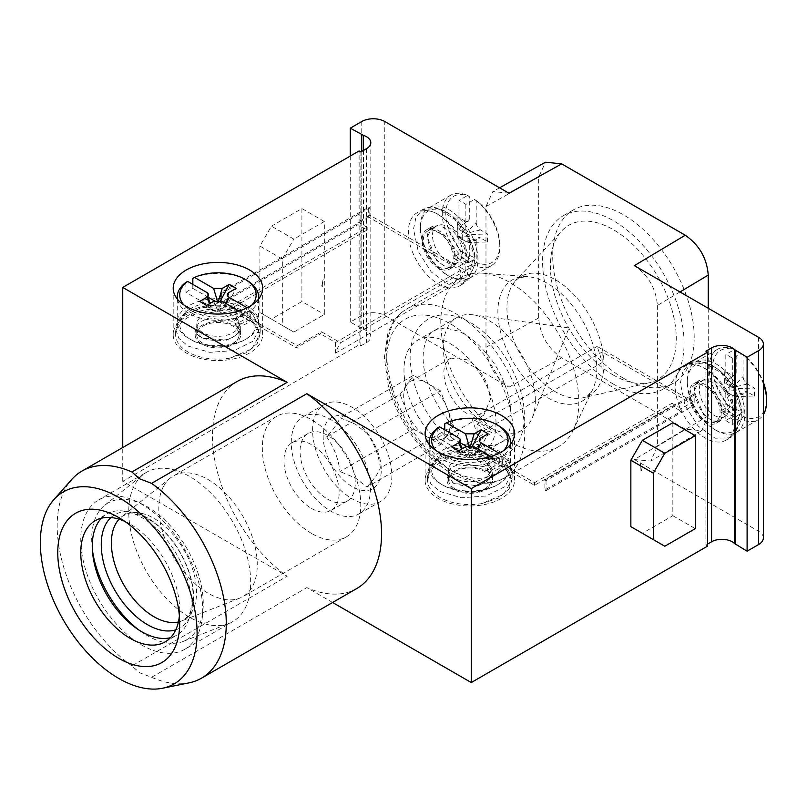 <?xml version="1.0" encoding="UTF-8"?>
<svg xmlns="http://www.w3.org/2000/svg" width="807" height="807" viewBox="0 0 807 807"><rect width="100%" height="100%" fill="white"/><g stroke="black" fill="none" stroke-linecap="round" stroke-linejoin="round"><path stroke-width="0.61" stroke-dasharray="4.04 3.03" d="M735.016 420.689A42.297 24.422 60 0 1 726.26 440.057L730.093 437.838L736.327 430.484L738.415 417.401L738.415 418.732L735.016 420.689L721.216 412.72A22.778 13.144 60 0 1 716.495 423.15A22.778 13.144 60 0 1 693.727 410.006A22.778 13.144 60 0 1 693.727 383.708A22.778 13.144 60 0 1 697.379 382.649C707.315 381.449 721.075 397.105 722.225 410.127L721.932 411.136L720.248 404.398L711.451 389.852L697.379 382.649M726.26 440.057A42.297 24.422 60 0 1 683.963 415.635A42.297 24.422 60 0 1 683.963 366.802A42.297 24.422 60 0 1 690.762 364.845C709.686 361.597 735.611 398.9 734.057 416.684L735.964 416.422L741.714 413.093L741.714 411.913L738.415 417.401L726.915 410.763L724.615 410.763L721.216 412.72M679.998 291.973L657.392 305.48C656.03 288.563 648.354 275.278 634.383 265.634M657.392 305.48L657.392 446.271L650.795 461.079L634.383 459.546L685.244 429.142L561.652 357.794C547.671 348.15 540.004 334.865 538.642 317.948L538.642 177.157L545.522 162.187M763.361 537.906A16.271 9.391 0 0 0 758.6 531.268L634.383 459.546M705.116 420.709A21.164 12.226 -120 0 0 715.698 421.758A21.164 12.226 -120 0 0 718.936 404.801A21.164 12.226 -120 0 0 705.116 386.139A21.164 12.226 -120 0 0 694.524 385.1A21.164 12.226 -120 0 0 691.286 402.057A21.164 12.226 -120 0 0 705.116 420.709M734.057 416.684L721.932 411.136L722.225 410.127L727.975 406.809L716.717 385.443L707.477 379.845L699.316 380.48L694.161 391.153L703.452 414.435L712.41 421.062L720.338 420.931L724.615 410.763M438.201 461.897A44.738 25.824 180 0 1 486.954 456.298A44.738 25.824 180 0 1 514.563 480.165A44.738 25.824 180 0 1 501.46 498.423A44.738 25.824 180 0 1 452.707 504.022A44.738 25.824 180 0 1 425.097 480.165A44.738 25.824 180 0 1 438.201 461.897M454.866 471.52A21.164 12.226 180 0 1 477.936 468.867A21.164 12.226 180 0 1 490.999 480.165A21.164 12.226 180 0 1 484.795 488.8A21.164 12.226 180 0 1 461.735 491.453A21.164 12.226 180 0 1 448.662 480.165A21.164 12.226 180 0 1 454.866 471.52M481.718 503.598L498.403 498.131L509.106 488.941L510.821 475.434L501.762 465.175L502.65 463.49L512.122 479.328L503.679 494.388L481.718 503.598A42.297 24.422 0 0 1 427.539 480.165A42.297 24.422 0 0 1 453.645 457.599A42.297 24.422 0 0 1 499.735 462.895L485.935 470.864A22.778 13.144 0 0 0 461.12 468.02A22.778 13.144 0 0 0 447.058 480.165A22.778 13.144 0 0 0 476.221 492.784L488.023 487.599L492.552 479.348L488.396 471.449C495.518 475.111 495.78 489.546 476.221 492.784M501.762 465.175L488.396 471.449L487.509 470.602L487.509 463.964L492.603 472.69L488.749 480.377L478.541 485.592L453.726 483.514L447.058 474.718L450.911 467.798L461.13 463.349L485.935 466.94L485.935 470.864M454.866 460.898A21.164 12.226 180 0 1 477.936 458.245A21.164 12.226 180 0 1 490.999 469.533A21.164 12.226 180 0 1 484.795 478.178A21.164 12.226 180 0 1 461.735 480.831A21.164 12.226 180 0 1 448.662 469.533A21.164 12.226 180 0 1 454.866 460.898M442.801 453.927A38.232 22.071 0 0 0 442.801 485.138A38.232 22.071 0 0 0 496.86 485.138L496.86 485.138A38.232 22.071 0 0 0 496.86 453.927A38.232 22.071 0 0 0 442.801 453.927M496.86 485.138L498.585 484.15A40.663 23.484 0 0 1 441.076 484.15A40.663 23.484 0 0 1 429.163 467.546A40.663 23.484 0 0 1 441.076 450.942A40.663 23.484 180 0 1 485.39 445.857A40.663 23.484 180 0 1 510.498 467.546A40.663 23.484 180 0 1 498.585 484.15L496.86 485.138M510.286 444.697A40.663 23.484 180 0 1 501.833 456.802L501.833 466.759A40.663 23.484 180 0 1 498.585 468.877A40.663 23.484 180 0 1 494.933 470.743L469.835 456.268L476.735 452.283L469.835 456.268L465.518 446.796M429.374 444.697A40.663 23.484 0 0 0 453.927 463.914A40.663 23.484 0 0 0 494.933 460.787L494.933 470.743M458.507 450.841L467.757 457.448L460.858 453.463L462.925 452.283L437.828 437.777L437.828 427.821M437.828 437.777A40.663 23.484 180 0 1 441.076 435.669A40.663 23.484 180 0 1 444.738 433.793L444.738 429.808M444.738 423.836A40.663 23.484 180 0 1 498.585 425.703M501.833 466.759L476.735 452.283L478.178 449.116M481.043 437.828L476.735 452.283L478.803 451.073L488.053 433.783M474.143 446.796L469.835 456.268L467.757 457.448M466.375 450.427L469.825 448.299L462.925 452.283L466.375 450.427L473.285 454.412M469.069 445.746L469.825 448.299L471.903 447.088L478.803 451.073M466.446 446.342L469.825 448.299L470.592 445.746M472.448 446.079L471.903 447.088M461.493 449.116L462.925 452.283L461.917 448.874M460.858 453.463L451.607 446.856M503.709 450.548A38.232 22.071 180 0 1 500.088 453.806L499.079 453.221M501.833 456.802L500.088 453.806M444.738 433.793L460.061 442.65M459.819 441.863L458.618 437.828M494.933 460.787L493.188 457.791A38.232 22.071 180 0 1 435.951 450.548M493.188 457.791L490.888 456.459M499.735 462.895L499.735 458.971L498.585 458.305L487.085 464.943L485.935 466.94M427.539 480.165L427.539 474.718L434.691 461.533L453.665 452.949L478.067 451.92L499.735 458.971L498.585 458.305L501.389 456.116L488.77 462.038L487.509 463.964M502.65 463.49L502.65 456.853L501.389 456.116L502.65 456.853L512.122 472.7C512.042 466.496 508.783 460.968 502.347 456.126M499.412 458.235C487.62 451.638 473.941 449.358 458.376 451.375C449.892 452.677 442.821 455.259 437.182 459.122C430.837 463.652 427.619 468.847 427.539 474.718L430.797 483.797L439.926 491.473L461.594 497.768L486.006 495.992L504.96 486.631L512.122 472.7L512.122 479.338M186.296 316.465A44.738 25.824 180 0 1 235.049 310.866A44.738 25.824 180 0 1 262.658 334.723A44.738 25.824 180 0 1 249.565 352.992A44.738 25.824 180 0 1 200.812 358.59A44.738 25.824 180 0 1 173.192 334.723A44.738 25.824 180 0 1 186.296 316.465M202.96 326.089A21.164 12.226 180 0 1 226.031 323.436A21.164 12.226 180 0 1 239.094 334.723A21.164 12.226 180 0 1 232.9 343.368A21.164 12.226 180 0 1 209.83 346.021A21.164 12.226 180 0 1 196.757 334.723A21.164 12.226 180 0 1 202.96 326.089M229.813 358.157L246.498 352.699L257.211 343.51L258.916 330.002L249.857 319.743L250.755 318.059L260.217 333.896L251.774 348.957L229.813 358.157A42.297 24.422 0 0 1 175.633 334.723A42.297 24.422 0 0 1 201.74 312.168A42.297 24.422 0 0 1 247.83 317.464L234.03 325.433A22.778 13.144 0 0 0 209.215 322.578A22.778 13.144 0 0 0 195.153 334.723A22.778 13.144 0 0 0 224.316 347.353L236.128 342.168L240.657 333.916L236.491 326.018C243.613 329.67 243.875 344.115 224.316 347.353M249.857 319.743L236.491 326.018L235.604 325.171L235.604 318.523L240.698 327.259L236.844 334.935L226.636 340.151L201.821 338.072L195.153 329.286L199.006 322.356L209.235 317.908L234.03 321.509L234.03 325.433M202.96 315.456A21.164 12.226 180 0 1 226.031 312.813A21.164 12.226 180 0 1 239.094 324.101A21.164 12.226 180 0 1 232.9 332.746A21.164 12.226 180 0 1 209.83 335.389A21.164 12.226 180 0 1 196.757 324.101A21.164 12.226 180 0 1 202.96 315.456M190.896 308.496A38.232 22.071 0 0 0 190.896 339.707A38.232 22.071 0 0 0 244.955 339.707L244.955 339.707A38.232 22.071 0 0 0 244.955 308.496A38.232 22.071 0 0 0 190.896 308.496M244.955 339.707L246.68 338.708A40.663 23.484 0 0 1 189.171 338.708A40.663 23.484 0 0 1 177.258 322.114A40.663 23.484 0 0 1 189.171 305.51A40.663 23.484 180 0 1 233.495 300.416A40.663 23.484 180 0 1 258.593 322.114A40.663 23.484 180 0 1 246.68 338.708L244.955 339.707M258.381 299.266A40.663 23.484 180 0 1 249.928 311.361L249.928 321.327A40.663 23.484 180 0 1 246.68 323.436A40.663 23.484 180 0 1 243.028 325.312L217.93 310.836L224.83 306.852L217.93 310.836L213.613 301.354M177.469 299.266A40.663 23.484 0 0 0 202.022 318.483A40.663 23.484 0 0 0 243.028 315.345L243.028 325.312M206.612 305.399L215.862 312.016L208.952 308.032L211.03 306.842L185.933 292.346L185.933 282.379M185.933 292.346A40.663 23.484 180 0 1 189.171 290.238A40.663 23.484 180 0 1 192.833 288.361L192.833 284.377M192.833 278.395A40.663 23.484 180 0 1 246.68 280.271M249.928 321.327L224.83 306.852L226.273 303.684M229.148 292.396L224.83 306.852L226.898 305.641L236.148 288.351M222.238 301.354L217.93 310.836L215.862 312.016M214.48 304.996L217.93 302.867L211.03 306.842L214.48 304.996L221.38 308.98M217.164 300.305L217.93 302.867L219.998 301.657L226.898 305.641M214.541 300.91L217.93 302.867L218.687 300.305M220.543 300.638L219.998 301.657M209.588 303.684L211.03 306.842L210.012 303.442M208.952 308.032L199.702 301.415M251.804 305.107A38.232 22.071 180 0 1 248.193 308.365L247.174 307.78M249.928 311.361L248.193 308.365M192.833 288.361L208.156 297.218M207.924 296.431L206.713 292.396M243.028 315.345L241.283 312.349A38.232 22.071 180 0 1 184.057 305.107M241.283 312.349L238.993 311.028M247.83 317.464L247.83 313.54L246.68 312.874L235.18 319.511L234.03 321.509M175.633 334.723L175.633 329.286L182.796 316.102L201.76 307.507L226.162 306.489L247.83 313.54L246.68 312.874L249.484 310.685L236.865 316.606L235.604 318.523M250.755 318.059L250.755 311.421L249.484 310.685L250.755 311.421L260.217 327.259C260.136 321.065 256.878 315.537 250.442 310.695M247.507 312.803C235.725 306.206 222.036 303.916 206.471 305.944C197.987 307.245 190.926 309.827 185.277 313.691C178.932 318.22 175.714 323.415 175.633 329.286L178.892 338.355L188.021 346.042L209.689 352.336L234.101 350.551L253.065 341.2L260.217 327.259L260.217 333.896L257.211 343.51M705.913 351.156L705.913 545.078L707.638 544.069M707.638 546.077L705.913 545.078M360.85 151.938L360.85 345.86L359.125 344.861L359.125 150.939M360.85 345.86L366.519 342.592A14.637 8.453 180 0 0 370.806 336.61A14.637 8.453 180 0 0 363.483 329.296L350.268 322.084L361.768 315.436A16.271 9.391 0 0 1 384.768 315.436L384.768 121.524M332.605 602.486L306.852 587.617L151.565 677.275L139.682 672.786L131.884 665.906L287.161 576.248L122.745 481.325L359.125 344.861M508.985 193.236L492.855 191.552L485.975 206.521L485.975 347.303C487.337 364.229 495.014 377.515 508.985 387.158L384.768 315.436M361.768 151.413L361.768 328.721M350.268 156.054L350.268 322.084M438.262 266.643A21.164 12.226 -120 0 0 448.843 267.692A21.164 12.226 -120 0 0 452.081 250.735A21.164 12.226 -120 0 0 438.262 232.073A21.164 12.226 -120 0 0 427.67 231.024A21.164 12.226 -120 0 0 424.432 247.991A21.164 12.226 -120 0 0 438.262 266.643M423.907 210.778C442.831 207.53 468.756 244.834 467.203 262.618L469.099 262.346C467.465 238.115 441.903 208.499 423.907 210.778A42.297 24.422 60 0 0 417.108 212.735A42.297 24.422 60 0 0 417.108 261.569A42.297 24.422 60 0 0 459.405 285.991A42.297 24.422 60 0 0 468.161 266.623L454.361 258.654A22.778 13.144 60 0 1 449.64 269.084A22.778 13.144 60 0 1 426.873 255.93A22.778 13.144 60 0 1 426.873 229.642A22.778 13.144 60 0 1 430.514 228.583C440.461 227.382 454.22 243.028 455.37 256.061L455.077 257.07L453.393 250.321L444.596 235.785L430.514 228.583M467.203 262.618L455.077 257.07L455.37 256.061L461.12 252.742L449.862 231.377L440.622 225.778L432.461 226.414L427.307 237.087L436.597 260.368L445.555 266.996L453.484 266.865L457.761 256.697L454.361 258.654M708.243 308.284L708.243 415.867L701.656 430.676L685.244 429.142M623.448 378.19A100.038 57.761 60 0 1 558.091 290.036A100.038 57.761 60 0 1 573.424 209.87A100.038 57.761 60 0 1 623.448 214.823A100.038 57.761 60 0 1 688.805 302.988A100.038 57.761 60 0 1 673.462 383.154A100.038 57.761 60 0 1 623.448 378.19M613.32 384.041A100.038 57.761 60 0 1 547.963 295.876A100.038 57.761 60 0 1 563.306 215.711A100.038 57.761 60 0 1 613.32 220.674A100.038 57.761 60 0 1 678.677 308.829A100.038 57.761 60 0 1 663.344 388.994A100.038 57.761 60 0 1 613.32 384.041M613.32 375.033A89.022 51.396 60 0 1 557.526 303.785A89.022 51.396 60 0 1 561.662 231.004A89.022 51.396 60 0 1 613.32 229.672A89.022 51.396 60 0 1 673.381 315.265A89.022 51.396 60 0 1 649.292 382.77A89.022 51.396 60 0 1 613.32 375.033M509.802 441.812A97.597 56.349 -120 0 0 558.605 446.644A97.597 56.349 -120 0 0 573.141 430.343A97.597 56.349 -120 0 0 509.802 282.43A97.597 56.349 -120 0 0 482.394 273.159A97.597 56.349 -120 0 0 460.999 277.598A97.597 56.349 -120 0 0 446.039 355.806A97.597 56.349 -120 0 0 509.802 441.812M496.002 423.221A65.064 37.566 -120 0 0 467.596 357.733A65.064 37.566 -120 0 0 417.451 340.302A65.064 37.566 -120 0 0 403.984 370.09A65.064 37.566 -120 0 0 432.381 435.568A65.064 37.566 -120 0 0 482.525 452.999A65.064 37.566 -120 0 0 496.002 423.221M535.354 400.494A65.064 37.566 -120 0 0 472.932 314.821A65.064 37.566 -120 0 0 456.812 317.585A65.064 37.566 -120 0 0 443.336 347.363A65.064 37.566 -120 0 0 471.742 412.851A65.064 37.566 -120 0 0 521.877 430.282A65.064 37.566 -120 0 0 532.327 417.703A65.064 37.566 -120 0 0 535.354 400.494M447.461 261.327A21.164 12.226 -120 0 0 458.043 262.376A21.164 12.226 -120 0 0 461.291 245.419A21.164 12.226 -120 0 0 447.461 226.767A21.164 12.226 -120 0 0 436.88 225.718A21.164 12.226 -120 0 0 433.631 242.675A21.164 12.226 -120 0 0 447.461 261.327M447.461 212.836A38.232 22.071 60 0 1 474.486 259.652A38.232 22.071 60 0 1 447.461 275.258L447.461 275.258A38.232 22.071 60 0 1 420.427 228.442A38.232 22.071 60 0 1 447.461 212.836M449.186 276.256L447.461 275.258L449.186 276.256A40.663 23.484 60 0 1 420.427 226.444A40.663 23.484 60 0 1 428.85 207.833A40.663 23.484 60 0 1 449.186 209.85A40.663 23.484 -120 0 1 475.747 245.681A40.663 23.484 -120 0 1 469.513 278.274A40.663 23.484 -120 0 1 449.186 276.256M462.28 239.477L465.851 241.394L458.951 237.409L458.961 266.391A40.663 23.484 -120 0 0 462.411 268.62A40.663 23.484 -120 0 0 465.861 270.375L474.486 265.392A40.663 23.484 -120 0 0 491.372 265.654A40.663 23.484 -120 0 0 499.795 247.033A40.663 23.484 -120 0 0 474.486 199.46L465.861 204.443A40.663 23.484 -120 0 0 462.411 202.214A40.663 23.484 -120 0 0 458.961 200.459L458.951 229.45L465.851 233.425L458.951 229.45L465.003 220.967L457.993 216.922L456.893 236.209L462.28 239.477L462.28 231.508M458.961 266.391L467.586 261.407A40.663 23.484 60 0 1 443.86 225.577A40.663 23.484 60 0 1 450.71 195.213A40.663 23.484 60 0 1 467.586 195.476L458.961 200.459M465.861 204.443L465.851 233.425L476.211 222.46L476.211 200.469A38.232 22.071 -120 0 1 499.795 245.046L499.795 247.033M480.528 229.934L465.851 233.435L467.929 234.615L487.539 233.98L480.528 229.934C477.865 228.189 476.433 225.698 476.211 222.46M456.893 236.209L457.993 224.891L465.003 228.936L458.951 237.409L469.311 236.411L469.311 258.401A38.232 22.071 -120 0 1 445.736 213.835A38.232 22.071 -120 0 1 469.311 196.484L469.311 218.475L458.951 229.45L456.893 228.24M465.861 270.375L465.851 241.394L480.528 237.904C477.835 236.602 476.402 237.429 476.211 240.395L465.851 241.394L467.929 242.584L467.929 234.615M467.929 242.584L487.539 241.949L480.528 237.904M487.539 241.949L487.539 233.98M476.211 240.395L476.211 262.386A38.232 22.071 -120 0 0 499.795 245.046M474.486 199.46L476.211 200.469M476.211 262.386L474.486 265.392M467.586 261.407L469.311 258.401M469.311 196.484L467.586 195.476M465.003 228.936C467.657 230.691 469.099 233.183 469.311 236.411M457.993 216.922L457.993 224.891M469.311 218.475C469.129 221.441 467.687 222.268 465.003 220.967M468.161 266.623L471.56 264.666L471.56 263.334L460.061 256.697L457.761 256.697M459.405 285.991L463.238 283.771L469.472 276.408L471.56 263.334L474.859 257.837L463.42 252.601L461.12 252.742M469.099 262.346L474.859 259.027L474.859 257.837L468.282 237.813L454.472 219.03L437.586 208.478L422.697 209.507C428.356 206.36 435.054 206.552 442.811 210.082C450.044 213.583 456.641 219.302 462.572 227.231C469.845 237.278 474.092 247.658 475.333 258.351M472.034 263.99C472.045 273.603 469.119 280.2 463.238 283.771L448.248 284.165L431.321 272.03L418.238 251.411L413.507 229.117L416.029 217.113L422.697 209.507L417.108 212.735M122.745 481.325L122.745 447.532M282.339 325.433L293.849 332.07L324.323 314.478L324.323 221.501L293.849 239.104L271.414 226.152L259.915 246.074L282.339 259.027L282.339 325.433L259.915 312.48L271.414 319.118L301.899 301.525L324.323 314.478M282.339 259.027L293.849 239.104M293.849 332.07L271.414 319.118M259.915 312.48L259.915 246.074M271.414 226.152L301.899 208.549L301.899 301.525M324.323 221.501L301.899 208.549M237.228 381.439A119.557 69.029 -120 0 0 217.144 470.905A119.557 69.029 -120 0 0 287.161 576.248M131.884 665.906A119.557 69.029 60 0 1 57.186 527.153A119.557 69.029 -120 0 1 71.702 479.499M151.565 677.275A119.557 69.029 -120 0 0 189.1 682.833M356.785 588.525A119.557 69.029 60 0 1 306.852 587.617M672.846 422.717L672.846 515.693L642.362 533.286L664.797 546.238M672.846 515.693L695.281 528.646M124.772 521.362A69.947 40.38 60 0 1 130.22 524.157A69.947 40.38 60 0 1 179.679 609.83A69.947 40.38 60 0 1 179.668 611.141A69.947 40.38 60 0 1 179.386 615.943M101.48 518.195A69.947 40.38 60 0 1 106.756 514.049A69.947 40.38 60 0 1 161.178 533.356A69.947 40.38 60 0 1 191.168 604.504A69.947 40.38 60 0 1 176.703 635.21A69.947 40.38 60 0 1 170.469 637.701M184.833 649.292A86.218 49.772 -120 0 1 118.932 626.757A86.218 49.772 -120 0 1 80.771 540.771A86.218 49.772 60 0 1 98.615 499.967A86.218 49.772 60 0 1 165.586 523.622A86.218 49.772 60 0 1 202.678 611.151A86.218 49.772 -120 0 1 184.833 649.292L232.82 621.592A86.218 49.772 60 0 1 228.926 623.468A86.218 49.772 60 0 1 164.487 596.444A86.218 49.772 60 0 1 128.757 513.06A86.218 49.772 60 0 1 139.046 478.521A86.218 49.772 60 0 1 143.031 474.698A86.218 49.772 60 0 1 146.602 472.256A86.218 49.772 60 0 1 185.691 474.355A86.218 49.772 60 0 1 250.664 583.441A86.218 49.772 60 0 1 232.82 621.592M92.341 549.295A78.894 45.545 60 0 1 99.937 510.155A78.894 45.545 60 0 1 104.759 505.212A78.894 45.545 60 0 1 145.966 506.039A78.894 45.545 60 0 1 199.632 578.548A78.894 45.545 60 0 1 183.36 641.353A78.894 45.545 60 0 1 138.975 630.065M110.932 517.539A65.357 37.737 60 0 1 180.153 552.442A65.357 37.737 60 0 1 175.765 629.843M163.528 486.349A69.624 40.199 -120 0 0 163.528 534.95A69.624 40.199 -120 0 0 212.059 595.324A69.624 40.199 -120 0 0 239.699 598.148A69.624 40.199 -120 0 0 242.846 596.635A69.624 40.199 -120 0 0 254.255 543.444A69.624 40.199 -120 0 0 212.059 482.011A69.624 40.199 -120 0 0 173.223 476.049A69.624 40.199 -120 0 0 170.338 478.016A69.624 40.199 -120 0 0 163.528 486.349M311.563 533.427A69.624 40.199 60 0 1 266.078 472.075A69.624 40.199 60 0 1 276.751 416.281A69.624 40.199 60 0 1 311.563 419.731A69.624 40.199 60 0 1 357.037 481.083A69.624 40.199 60 0 1 346.364 536.867A69.624 40.199 60 0 1 311.563 533.427M311.563 508.45A39.039 22.535 -120 0 0 331.082 510.387A39.039 22.535 -120 0 0 337.064 479.106A39.039 22.535 -120 0 0 311.563 444.697A39.039 22.535 -120 0 0 292.043 442.771A39.039 22.535 -120 0 0 286.051 474.052A39.039 22.535 -120 0 0 311.563 508.45M327.662 499.16A39.039 22.535 -120 0 0 347.181 501.086A39.039 22.535 -120 0 0 353.163 469.805A39.039 22.535 -120 0 0 327.662 435.407A39.039 22.535 -120 0 0 308.143 433.47A39.039 22.535 -120 0 0 302.161 464.751A39.039 22.535 -120 0 0 327.662 499.16M291.256 442.539A56.036 32.351 60 0 1 302.867 416.886A56.036 32.351 60 0 1 330.88 419.66A56.036 32.351 60 0 1 370.504 488.296A56.036 32.351 60 0 1 358.903 513.948A56.036 32.351 60 0 1 330.88 511.174A56.036 32.351 60 0 1 291.256 442.539M312.591 430.222A56.036 32.351 60 0 1 324.202 404.569A56.036 32.351 60 0 1 367.387 419.579A56.036 32.351 60 0 1 391.849 475.979A56.036 32.351 60 0 1 380.238 501.631A56.036 32.351 60 0 1 337.054 486.621A56.036 32.351 60 0 1 312.591 430.222M352.215 419.529A41.096 23.726 -120 0 0 323.163 436.305A41.096 23.726 -120 0 0 352.215 486.641A41.096 23.726 -120 0 0 381.277 469.856A41.096 23.726 -120 0 0 352.215 419.529M326.573 436.849C333.816 446.806 338.294 458.366 340.009 471.52L413.537 429.072L400.09 394.411L326.573 436.849C333.826 428.87 338.315 422.495 340.029 417.713L355.554 424.28L366.923 433.248L440.43 390.8L447.159 408.13A32.936 19.015 -120 0 0 426.984 383.043L413.537 375.275L340.029 417.713M400.09 394.411L406.809 384.838A32.936 19.015 -120 0 0 406.809 411.741A32.936 19.015 -120 0 0 426.984 436.829A32.936 19.015 -120 0 0 443.457 438.463A32.936 19.015 -120 0 0 447.159 435.034A32.936 19.015 -120 0 0 447.159 408.13L453.877 425.46L440.43 444.596L366.913 487.045L355.544 478.077L340.009 471.52M440.43 390.8L426.984 383.043A32.936 19.015 -120 0 0 410.511 381.408A32.936 19.015 -120 0 0 406.809 384.838L413.537 375.275M453.877 425.46L380.359 467.909C378.654 454.755 374.176 443.194 366.923 433.248M366.913 487.045C374.155 479.065 378.644 472.69 380.359 467.909M413.537 429.072L440.43 444.596M447.078 361.586C437.798 372.935 449.983 404.559 467.243 413.588L483.716 415.222L490.525 399.011L487.428 384.889C482.747 373.53 476.029 365.168 467.263 359.791L450.831 358.137L447.078 361.586M714.316 415.403A21.164 12.226 -120 0 0 724.898 416.442A21.164 12.226 -120 0 0 728.146 399.485A21.164 12.226 -120 0 0 714.316 380.833A21.164 12.226 -120 0 0 703.734 379.784A21.164 12.226 -120 0 0 700.486 396.741A21.164 12.226 -120 0 0 714.316 415.403M714.316 366.903A38.232 22.071 60 0 1 741.34 413.719A38.232 22.071 60 0 1 714.316 429.324L714.316 429.324A38.232 22.071 60 0 1 687.282 382.508A38.232 22.071 60 0 1 714.316 366.903M716.041 430.323L714.316 429.324L716.041 430.323A40.663 23.484 60 0 1 687.282 380.521A40.663 23.484 60 0 1 695.705 361.899A40.663 23.484 60 0 1 716.041 363.917A40.663 23.484 -120 0 1 742.611 399.747A40.663 23.484 -120 0 1 736.377 432.34A40.663 23.484 -120 0 1 716.041 430.323M763.361 383.789A40.663 23.484 -120 0 0 741.34 353.527L732.716 358.51A40.663 23.484 -120 0 0 729.266 356.28A40.663 23.484 -120 0 0 725.816 354.525L725.806 383.517L732.706 387.501L725.806 383.517L731.858 375.043L724.847 370.988L723.748 390.275L729.135 393.544L729.135 385.575M729.135 393.544L732.706 395.47L725.806 391.476L725.816 420.457L734.441 415.474A40.663 23.484 60 0 1 710.715 379.653A40.663 23.484 60 0 1 717.564 349.28A40.663 23.484 60 0 1 734.441 349.542L725.816 354.525M725.816 420.457A40.663 23.484 -120 0 0 729.266 422.686A40.663 23.484 -120 0 0 732.716 424.442L741.34 419.458A40.663 23.484 -120 0 0 758.227 419.721A40.663 23.484 -120 0 0 763.361 414.627M732.716 358.51L732.706 387.501L743.065 376.536L743.065 354.545A38.232 22.071 -120 0 1 763.361 382.296M747.383 384.001L732.706 387.501L734.784 388.681L754.394 388.046L747.383 384.001C744.73 382.256 743.287 379.764 743.065 376.536M723.748 390.275L724.847 378.957L731.858 383.012L725.806 391.476L736.166 390.477L736.166 412.468A38.232 22.071 -120 0 1 712.591 367.901A38.232 22.071 -120 0 1 736.166 350.561L736.166 372.552L725.806 383.517L723.748 382.306M732.716 424.442L732.706 395.47L747.383 391.97C744.69 390.669 743.257 391.496 743.065 394.462L732.706 395.47L734.784 396.651L734.784 388.681M734.784 396.651L754.394 396.015L747.383 391.97M754.394 396.015L754.394 388.046M743.065 394.462L743.065 416.452A38.232 22.071 -120 0 0 766.65 399.112M741.34 353.527L743.065 354.545M743.065 416.452L741.34 419.458M734.441 415.474L736.166 412.468M736.166 350.561L734.441 349.542M731.858 383.012C734.511 384.757 735.954 387.249 736.166 390.477M724.847 370.988L724.847 378.957M736.166 372.552C735.984 375.507 734.541 376.344 731.858 375.043M735.964 416.422C734.32 392.192 708.758 362.565 690.762 364.845M738.889 418.056C738.899 427.67 735.974 434.267 730.093 437.838L715.103 438.231L698.176 426.096L685.093 405.487L680.362 383.184L682.883 371.18L689.561 363.574L704.44 362.555L721.327 373.096L735.137 391.879L741.714 413.093L741.714 411.913L730.274 406.667L727.975 406.809M693.031 401.765L597.14 346.405A105.737 61.05 60 0 1 602.163 362.535L602.163 351.963L694.181 405.084L694.181 395.127L693.031 394.462L544.886 479.994L544.886 489.96L681.189 411.267L681.189 408.604L693.031 401.765L693.031 394.462M694.181 395.127L546.036 480.659L544.886 479.994M546.036 480.659L546.036 490.626L544.886 489.96M534.537 485.31L534.537 482.657L466.95 443.638A130.139 75.132 60 0 1 467.889 446.836L534.537 485.31L671.989 405.951L681.189 411.267M546.036 490.626L694.181 405.084M477.018 424.21L492.038 432.885A130.139 75.132 -120 0 0 491.11 429.687L471.994 418.651A105.737 61.05 60 0 1 477.018 434.781L477.018 424.21L602.163 351.963M467.889 446.836L492.038 432.885M466.95 443.638L491.11 429.687M471.994 418.651L597.14 346.405M681.189 408.604L671.989 403.298L671.989 405.951M534.537 482.657L671.989 403.298M477.018 434.781L602.163 362.535M368.668 207.187L369.818 207.853L221.663 293.385L220.513 292.729L368.668 207.187L368.668 217.154L460.686 270.274L460.686 280.846A105.737 61.05 60 0 1 465.71 270.527L369.818 215.156L369.818 207.853M368.668 217.154L220.513 302.686L220.513 292.729M220.513 302.686L221.663 303.351L221.663 293.385M229.723 306.67L297.299 345.689A130.139 75.132 60 0 0 296.361 347.807L229.723 309.323L229.723 306.67L367.175 227.312L357.965 221.996L369.818 215.156M357.965 221.996L357.965 224.659L367.175 229.965L229.723 309.323M221.663 303.351L357.965 224.659M297.299 345.689L321.448 331.738L340.564 342.773L465.71 270.527M321.448 331.738A130.139 75.132 -120 0 0 320.52 333.856L296.361 347.807M460.686 270.274L335.541 342.531L320.52 333.856M335.541 342.531L335.541 353.103A105.737 61.05 60 0 1 340.564 342.773M335.541 353.103L460.686 280.846M367.175 227.312L367.175 229.965M640.929 470.37L641.525 470.713L640.012 461.947A36.597 21.133 60 0 1 640.929 470.37L641.525 470.713M640.012 461.947L641.272 470.168M321.721 286.071L323.234 279.061A36.597 21.133 60 0 0 322.316 286.414L321.721 286.071L322.316 286.414M322.659 286.223L323.234 279.061M479.146 444.889A6.506 4.6 105 0 0 475.595 451.476A6.506 4.6 105 0 0 478.662 456.994A6.506 4.6 105 0 0 481.537 456.52A6.506 4.6 105 0 0 485.088 449.933A6.506 4.6 105 0 0 482.021 444.415A6.506 4.6 105 0 0 479.146 444.889M452.949 440.027A6.506 2.653 -48.4 0 1 449.822 440.451A6.506 2.653 -48.4 0 1 450.498 436.073A6.506 2.653 -48.4 0 1 455.33 431.14A6.506 2.653 -48.4 0 1 458.457 430.706A6.506 2.653 -48.4 0 1 457.791 435.084A6.506 2.653 -48.4 0 1 452.949 440.027M758.6 337.346L758.6 531.268M488.77 462.038L487.085 464.943M236.865 316.606L235.18 319.511M561.652 357.794L508.985 387.158M366.519 148.67L366.519 342.592M363.483 150.425L363.483 329.296M361.768 121.524L361.768 315.436M538.642 317.948L485.975 347.303M708.243 415.867L657.392 446.271M538.642 177.157L485.975 206.521M573.141 430.343L592.742 389.347A69.967 40.39 -120 0 0 548.034 283.721A69.967 40.39 -120 0 0 547.348 283.318A69.967 40.39 -120 0 0 527.697 276.68A69.967 40.39 -120 0 0 498.837 323.637A69.967 40.39 -120 0 0 546.662 397.165A69.967 40.39 -120 0 0 547.348 397.569A69.967 40.39 -120 0 0 592.742 389.347C588.434 395.682 585.236 398.476 583.158 397.75A68.605 39.614 60 0 0 601.82 346.153A68.605 39.614 60 0 0 556.114 280.15A68.605 39.614 60 0 0 555.438 279.757A68.605 39.614 -120 0 0 515.623 280.775A68.605 39.614 -120 0 0 512.284 336.448A68.605 39.614 -120 0 0 554.772 391.395A68.605 39.614 -120 0 0 555.438 391.788A68.605 39.614 60 0 0 583.158 397.75L649.292 382.77M558.605 446.644L504.536 477.855A97.597 56.349 60 0 0 519.506 399.647A97.597 56.349 60 0 0 455.743 313.641A97.597 56.349 -120 0 0 454.966 313.197A97.597 56.349 -120 0 0 406.94 308.809A97.597 56.349 -120 0 0 391.98 387.017A97.597 56.349 -120 0 0 455.743 473.023A97.597 56.349 60 0 0 456.52 473.467A97.597 56.349 60 0 0 504.536 477.855C491.251 486.258 473.628 484.775 451.668 473.427C423.443 457.498 397.266 420.951 388.258 385.443L384.344 357.693L387.814 333.563L391.072 325.826C394.916 318.422 400.201 312.753 406.94 308.809L460.999 277.598M449.307 323.214A89.466 51.658 -120 0 0 386.724 360.517A89.466 51.658 -120 0 0 449.973 469.694A89.466 51.658 -120 0 0 450.669 470.098A89.466 51.658 -120 0 0 513.252 432.794A89.466 51.658 -120 0 0 450.003 323.607A89.466 51.658 -120 0 0 449.307 323.214M463.42 252.601L460.061 256.697M170.338 478.016L121.353 517.075C121.736 515.996 131.329 510.71 143.464 516.641C157.123 522.754 169.359 534.779 180.153 552.724C190.119 570.902 194.336 587.365 192.823 602.103C191.874 615.539 182.594 621.219 181.383 621.047A60.253 34.792 60 0 0 189.806 614.863A60.253 34.792 -120 0 0 191.864 611.938A60.253 34.792 60 0 0 191.864 566.918A60.253 34.792 -120 0 0 189.806 561.601A60.253 34.792 60 0 0 156.044 519.607A60.253 34.792 -120 0 0 151.918 517.226A60.253 34.792 -120 0 0 121.353 517.075A60.253 34.792 -120 0 0 119.073 519.194M239.699 598.148L181.383 621.047A60.253 34.792 60 0 1 178.408 621.965M730.274 406.667L726.915 410.763M514.563 480.165L514.563 433.672M425.097 480.165L425.097 433.672M490.999 469.533L490.999 480.165M448.662 469.533L448.662 480.165M442.801 485.138L441.076 484.15M429.163 444.435L429.163 467.546M510.498 444.435L510.498 467.546M492.603 479.328L492.603 472.69C492.946 473.931 492.058 475.969 489.92 478.803L485.461 482.233C480.851 484.755 475.384 486.066 469.049 486.177C450.346 484.775 448.288 479.772 447.058 474.718L447.058 480.165M492.603 479.338C493.45 477.411 488.992 471.55 487.801 471.318M512.122 479.328L509.116 488.941M262.658 288.24L262.658 334.723M173.192 288.24L173.192 334.723M239.094 324.101L239.094 334.723M196.757 324.101L196.757 334.723M190.896 339.707L189.171 338.708M177.258 299.004L177.258 322.114M258.593 299.004L258.593 322.114M235.906 325.887C237.087 326.109 241.545 331.98 240.698 333.896L240.698 327.259C241.051 328.499 240.153 330.537 238.015 333.372L233.556 336.791C228.956 339.313 223.478 340.635 217.144 340.746C198.441 339.344 196.383 334.34 195.153 329.286L195.153 334.723M370.806 142.698L370.806 336.61M701.656 430.676L650.795 461.079M499.573 187.799L492.855 191.541M563.306 215.711L573.424 209.87M482.394 273.159L527.697 276.68C520.061 277.245 516.036 278.617 515.623 280.775L561.662 231.004M456.812 317.585L417.451 340.302M521.877 430.282L482.525 452.999M472.932 314.821L569.036 327.924L532.327 417.703M663.344 388.994L673.462 383.154M458.043 262.376L448.843 267.692M436.88 225.718L427.67 231.024M420.427 228.442L420.427 226.444M450.71 195.213L428.85 207.833M491.372 265.654L469.513 278.274M449.64 269.084L453.484 266.865C454.714 268.348 442.266 269.588 433.601 255.294C427.962 243.714 426.217 236.037 428.376 232.255C429.758 228.694 431.12 226.747 432.461 226.414L426.873 229.642M454.896 256.737L453.393 250.321M130.22 524.157L118.72 517.519M179.679 609.83L179.679 623.105M165.193 641.847L176.703 635.21M95.246 520.697L106.756 514.049M98.615 499.967L146.602 472.256M183.36 641.353L228.926 623.468M104.759 505.212L143.031 474.698M276.751 416.281L173.223 476.049M346.364 536.867L242.846 596.635M347.181 501.086L331.082 510.387M308.143 433.47L292.043 442.771M302.867 416.886L324.202 404.569M358.903 513.948L380.238 501.631M450.78 358.157L410.511 381.408M483.716 415.222L443.457 438.463M724.898 416.442L715.698 421.758M703.734 379.784L694.524 385.1M687.282 382.508L687.282 380.521M717.564 349.28L695.705 361.899M758.227 419.721L736.377 432.34M683.963 366.802L689.561 363.574C695.21 360.426 701.908 360.618 709.666 364.159C716.909 367.659 723.496 373.369 729.427 381.297C736.7 391.345 740.947 401.725 742.188 412.427M693.727 383.708L699.316 380.48C697.974 380.813 696.612 382.76 695.231 386.321C693.072 390.104 694.817 397.78 700.466 409.361C709.121 423.655 721.569 422.414 720.338 420.931L716.495 423.15M721.751 410.813L720.248 404.398M449.822 440.451C425.965 417.744 412.75 391.133 410.188 360.608C409.431 341.21 415.434 327.36 428.204 319.078C434.559 315.466 441.722 314.175 449.691 315.174C457.438 316.203 465.266 319.229 473.184 324.243C486.752 333.029 498.383 345.537 508.077 361.758C533.356 406.143 526.446 443.285 506.282 454.311C498.191 458.84 488.981 459.728 478.662 456.994M458.457 430.706C445.686 419.136 435.921 404.721 429.173 387.451C424.24 374.095 422.333 362.111 423.453 351.519C424.875 340.776 428.628 333.725 434.711 330.345L445.212 327.864L458.679 331.183C468.413 335.51 477.835 343.146 486.934 354.102C515.522 386.775 517.186 437.586 499.775 443.043C495.357 445.767 489.445 446.221 482.021 444.415"/><path stroke-width="1.21" d="M499.573 187.799L545.522 162.187L561.652 163.871L685.234 235.23L634.383 265.634L758.6 337.346A16.271 9.391 180 0 1 763.361 343.994A16.271 9.391 180 0 1 758.6 350.631L758.6 544.543L747.1 551.191L734.602 543.555A14.637 8.453 180 0 0 711.572 541.8L707.638 544.069M758.6 350.631L747.1 357.269L734.602 349.643A14.637 8.453 0 0 0 711.572 347.888L705.913 351.156L707.638 352.155L471.268 488.628L471.268 682.54L332.605 602.486M122.745 447.532L122.745 287.413L359.125 150.939L360.85 151.938L366.519 148.67A14.637 8.453 0 0 0 370.806 142.698A14.637 8.453 0 0 0 363.483 135.374L350.268 128.162L361.768 121.524A16.271 9.391 180 0 1 384.768 121.524L508.985 193.236L561.652 163.871M122.745 287.413L287.161 382.336L131.884 471.984L139.682 478.833L151.565 483.353L306.852 393.705L471.268 488.628M249.565 306.499A44.738 25.824 0 0 0 262.658 288.24A44.738 25.824 0 0 0 235.049 264.383A44.738 25.824 0 0 0 186.296 269.982A44.738 25.824 0 0 0 173.192 288.24A44.738 25.824 0 0 0 200.812 312.097A44.738 25.824 0 0 0 249.565 306.499M501.46 451.94A44.738 25.824 0 0 0 514.563 433.672A44.738 25.824 0 0 0 486.954 409.815A44.738 25.824 0 0 0 438.201 415.413A44.738 25.824 0 0 0 425.097 433.672A44.738 25.824 0 0 0 452.707 457.539A44.738 25.824 0 0 0 501.46 451.94M490.888 456.459L474.143 446.796L465.518 446.796L458.507 450.841L451.607 446.856L458.618 442.811C461.09 441.167 461.09 439.502 458.618 437.828L439.573 426.832L437.828 427.821A40.663 23.484 0 0 0 429.163 442.307A40.663 23.484 0 0 0 429.374 444.697M444.738 429.808L444.738 423.836L446.473 422.848A38.232 22.071 180 0 1 496.86 424.714A38.232 22.071 180 0 1 503.709 450.548M496.86 424.714L498.585 425.703A40.663 23.484 180 0 1 510.498 442.307A40.663 23.484 180 0 1 510.286 444.697M499.079 453.221L481.043 442.811C478.571 441.126 478.571 439.472 481.043 437.828L488.053 433.783L481.154 429.798L474.143 433.843L470.592 445.746M481.154 429.798L472.448 446.079M458.618 442.811L461.493 449.116M474.143 433.843L465.518 433.843L446.473 422.848M465.518 433.843L469.069 445.746M460.061 442.65L466.446 446.342M461.917 448.874L459.819 441.863M435.951 450.548A38.232 22.071 180 0 1 439.573 426.832M478.178 449.116L481.043 442.811M238.993 311.028L222.238 301.354L213.613 301.354L206.612 305.399L199.702 301.415L206.713 297.369C209.184 295.735 209.184 294.071 206.713 292.396L187.668 281.391L185.933 282.379A40.663 23.484 0 0 0 177.258 296.875A40.663 23.484 0 0 0 177.469 299.266M192.833 284.377L192.833 278.395L194.568 277.416A38.232 22.071 180 0 1 244.955 279.272A38.232 22.071 180 0 1 251.804 305.107M244.955 279.272L246.68 280.271A40.663 23.484 180 0 1 258.593 296.875A40.663 23.484 180 0 1 258.381 299.266M247.174 307.78L229.148 297.369C226.666 295.695 226.666 294.03 229.148 292.396L236.148 288.351L229.249 284.367L222.238 288.412L218.687 300.305M229.249 284.367L220.543 300.638M206.713 297.369L209.588 303.684M222.238 288.412L213.613 288.412L194.568 277.416M213.613 288.412L217.164 300.305M208.156 297.218L214.541 300.91M210.012 303.442L207.924 296.431M184.057 305.107A38.232 22.071 180 0 1 187.668 281.391M226.273 303.684L229.148 297.369M471.268 682.54L707.638 546.077L707.638 352.155M758.6 544.543A16.271 9.391 0 0 0 763.361 537.906L763.361 343.994M361.768 134.799L361.768 151.413M350.268 128.162L350.268 156.054M685.234 235.23C699.215 244.874 706.882 258.159 708.243 275.076L708.243 308.284M287.161 382.336A119.557 69.029 -120 0 0 237.228 381.439L81.941 471.086A119.557 69.029 -120 0 0 71.702 479.499L53.797 499.715A110.841 63.995 60 0 1 142.234 515.148A110.841 63.995 60 0 1 197.09 634.484A110.841 63.995 60 0 1 162.641 688.23A110.841 63.995 60 0 1 82.475 647.234A110.841 63.995 60 0 1 40.35 543.989A110.841 63.995 60 0 1 53.797 499.715M131.884 471.984A119.557 69.029 -120 0 0 81.941 471.086M162.641 688.23L189.1 682.833A119.557 69.029 -120 0 0 201.508 678.173A119.557 69.029 -120 0 0 226.263 624.759A119.557 69.029 -120 0 0 151.565 483.353M306.852 393.705A119.557 69.029 60 0 1 376.869 499.049A119.557 69.029 60 0 1 356.785 588.525L201.508 678.173M642.362 440.319L672.846 422.717L695.281 435.669L664.797 453.272L642.362 440.319L630.862 460.242L653.297 473.184L664.797 453.272M695.281 435.669L695.281 528.646L664.797 546.238L630.862 526.648L630.862 460.242M630.862 526.648L642.362 533.286M653.297 473.184L653.297 539.601M57.771 554.046A86.218 49.772 60 0 1 118.72 517.519A86.218 49.772 60 0 1 179.679 623.105A86.218 49.772 60 0 1 179.668 624.426A86.218 49.772 -120 0 1 118.72 658.3A86.218 49.772 -120 0 1 57.771 554.046M179.386 615.943A69.947 40.38 60 0 1 165.193 641.847A69.947 40.38 60 0 1 111.83 623.66A69.947 40.38 60 0 1 80.771 554.046A69.947 40.38 60 0 1 95.246 520.697A69.947 40.38 60 0 1 124.772 521.362M170.469 637.701A69.947 40.38 60 0 1 119.607 612.937A69.947 40.38 60 0 1 92.28 547.408A69.947 40.38 60 0 1 101.48 518.195M138.975 630.065A78.894 45.545 60 0 1 92.341 549.295M175.765 629.843A65.357 37.737 60 0 1 106.716 572.93A65.357 37.737 -120 0 1 106.716 522.623A65.357 37.737 60 0 1 110.932 517.539M735.591 350.631L735.591 544.543M747.1 357.269L747.1 551.191M763.361 414.627A40.663 23.484 -120 0 0 766.65 401.099A40.663 23.484 -120 0 0 763.361 383.789M766.65 401.099L766.65 399.112A38.232 22.071 -120 0 0 763.361 382.296M711.572 541.8L711.572 347.888M363.483 135.374L363.483 150.425M708.243 275.076L679.998 291.973M119.073 519.194A60.253 34.792 -120 0 0 118.155 520.243A60.253 34.792 -120 0 0 116.097 523.168A60.253 34.792 -120 0 0 116.097 568.189A60.253 34.792 -120 0 0 118.155 573.505A60.253 34.792 -120 0 0 151.918 615.499A60.253 34.792 -120 0 0 156.044 617.88A60.253 34.792 60 0 0 178.408 621.965M734.602 349.643L734.602 543.555M429.163 442.307L429.163 444.435M510.498 442.307L510.498 444.435M177.258 296.875L177.258 299.004M258.593 296.875L258.593 299.004"/></g></svg>
